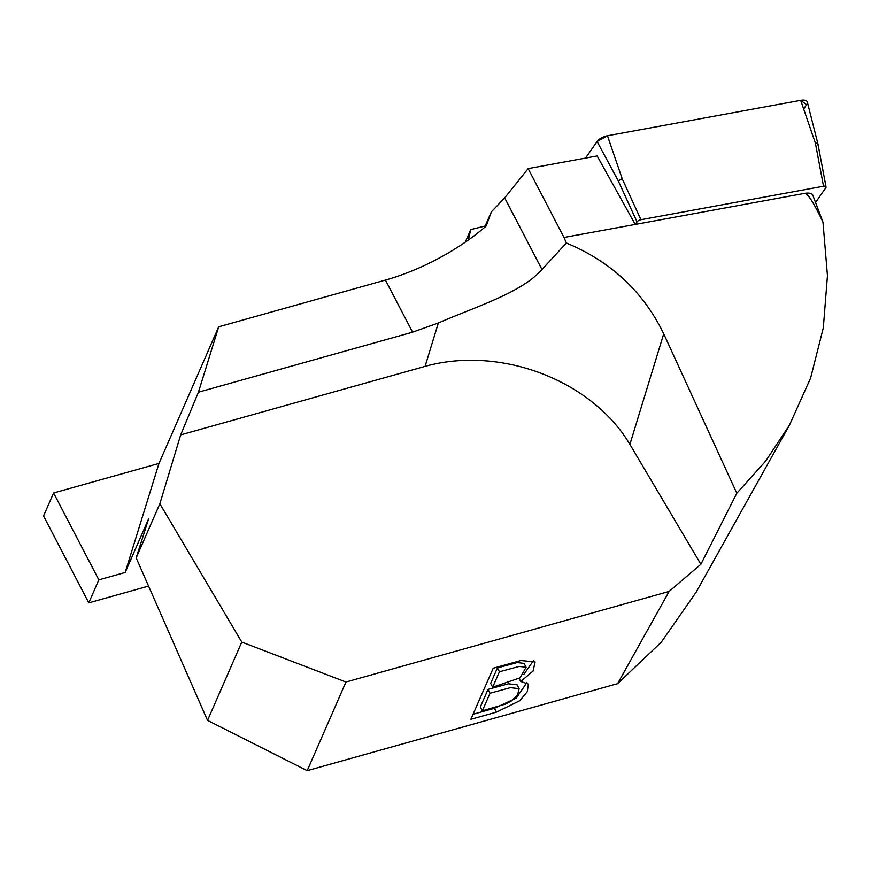 <?xml version="1.0" encoding="UTF-8"?>
<svg xmlns="http://www.w3.org/2000/svg" width="871" height="871" viewBox="0 0 871 871"><rect width="100%" height="100%" fill="white"/><g stroke="black" fill="none" stroke-linecap="round" stroke-linejoin="round"><path stroke-width="1.31" d="M148.56 586.085L88.788 602.841L98.837 579.857L125.174 572.476L148.625 518.844L136.181 557.886L207.538 720.382L307.191 770.672L345.95 682.015L669.135 591.42L700.894 564.277L629.896 444.384L663.713 333.833C643.419 291.85 610.974 261.572 566.379 243.009L541.969 269.52C521.653 292.602 477.613 305.982 438.353 322.978L425.081 366.375A155.223 118.696 -163 0 1 629.896 444.384M207.538 720.382L241.779 642.079L159.861 503.732L180.689 434.879L198.436 392.211L218.708 326.799L158.979 463.426L53.599 492.964L43.55 515.948L88.788 602.841M218.708 326.799L385.439 280.07A118.902 48.885 152.5 0 0 486.214 225.992L491.407 211.795L504.679 197.869L541.969 269.52M198.436 392.211L412.571 332.189L438.353 322.978M695.33 593.336L661.274 642.188L617.604 683.648L307.191 770.672M617.604 683.648L669.135 591.42M493.193 668.231L520.858 660.523L535.088 661.938L533.085 671.029L520.716 681.492L528.425 684.127L527.271 691.672L519.856 700.676L496.416 712.151L470.863 719.304L493.193 668.231M485.201 226.003L470.776 229.563L465.256 242.192M804.804 193.34A11.944 5.357 -22 0 1 812.839 195.289L822.975 222.181C814.167 203.455 808.114 193.841 804.804 193.34L635.231 224.435L637.017 221.887A3.582 1.611 -22 0 1 640.925 219.721L823.509 186.231A3.582 1.611 -22 0 1 826.035 186.949A3.582 1.611 -22 0 1 825.752 187.896L815.67 202.301M566.379 243.009L563.994 237.467L635.231 224.435M700.894 564.277L736.812 493.226L663.713 333.833M736.812 493.226L765.761 460.966L789.551 424.939L810.618 378.036L823.313 327.866L827.45 275.639L822.975 222.181M563.994 237.467L528.153 168.604L504.679 197.869M635.22 224.402L597.147 155.953L528.153 168.604M484.592 227.385L491.407 211.795M470.776 229.563L468.304 240.058M53.599 492.964L98.837 579.857M136.181 557.886L159.861 503.732M180.689 434.879L425.081 366.375M241.779 642.079L345.95 682.015M158.979 463.426L125.174 572.476M499.421 671.77L492.67 687.219L490.656 683.354L497.406 667.915L499.421 671.77L519.236 666.402L526.095 667.24L524.081 663.375L517.222 662.548L497.406 667.915M490.035 693.24L482.36 710.801L480.346 706.936L488.021 689.375L508.435 683.8L517.102 684.824L519.116 688.689L510.439 687.655L490.035 693.24L488.021 689.375M482.36 710.801L505.191 704.182L510.907 701.351L517.559 695.058L519.116 688.689M473.073 714.264L494.401 708.286L516.22 698.183L526.911 682.516M523.917 674.274L533.662 660.36M520.716 681.492L519.127 678.433M492.67 687.219L520.085 677.801L526.095 667.24M803.65 108.951L806.611 104.716L800.689 100.328L607.457 135.767L597.103 141.516L585.519 158.087L597.103 141.516L618.279 180.885L637.017 221.887M826.035 186.949L817.945 143.987L807.341 102.092A9.483 4.257 158 0 0 800.689 100.328L607.457 135.767A9.483 4.257 158 0 0 597.103 141.516M607.457 135.767L622.188 178.707L640.925 219.721M817.651 144.934C818.348 143.584 817.597 143.04 815.419 143.28L823.509 186.231M622.188 178.707L618.279 180.885M385.439 280.07L412.571 332.189M496.416 712.151L494.401 708.286M800.689 100.328L815.419 143.28M695.461 593.412L789.583 424.95"/></g></svg>
